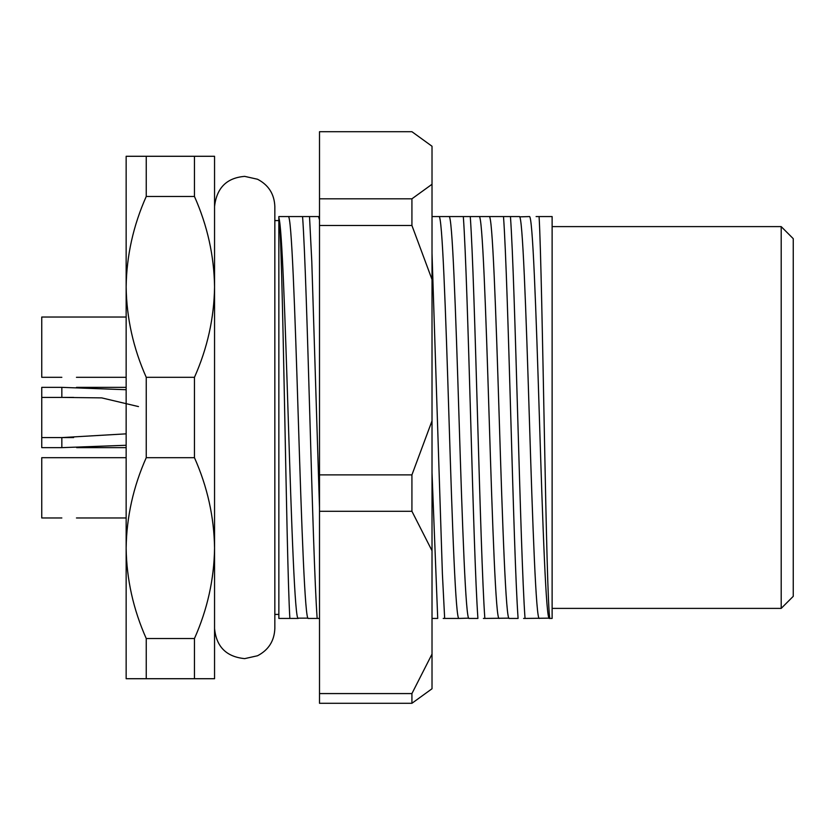 <?xml version="1.0" encoding="UTF-8"?>
<svg xmlns="http://www.w3.org/2000/svg" width="835" height="835" viewBox="0 0 835 835"><rect width="100%" height="100%" fill="white"/><g stroke="black" fill="none" stroke-linecap="round" stroke-linejoin="round"><path stroke-width="1.25" d="M288.221 216.568L302.573 216.568C307.416 283.451 312.321 551.549 317.154 618.432L308.313 618.432C304.984 621.25 301.602 524.808 298.262 417.5C294.932 310.192 291.551 213.75 288.221 216.568L278.859 216.568L278.859 217.789C282.042 226.807 285.09 318.312 288.221 417.5C291.551 524.808 294.932 621.25 298.262 618.432L289.86 618.432C286.259 560.149 282.658 226.515 278.859 217.789L278.859 618.432L289.86 618.432M307.99 618.15L298.596 618.15M536.112 216.568L539.097 216.568C542.604 278.796 546.121 601.732 549.827 618.432L549.43 618.432C546.1 621.25 542.719 524.808 539.389 417.5C536.06 310.192 532.678 213.75 529.338 216.568L519.62 216.849M539.389 618.432C536.06 621.25 532.678 524.808 529.338 417.5C526.008 310.192 522.626 213.75 519.297 216.568L510.446 216.568C515.289 283.451 520.195 551.549 525.038 618.432L549.106 618.15M489.153 216.568L503.505 216.568C508.348 283.451 513.254 551.549 518.097 618.432L509.246 618.432C505.916 621.25 502.534 524.808 499.205 417.5C495.865 310.192 492.483 213.75 489.153 216.568L479.259 216.568M499.205 618.432C495.865 621.25 492.483 524.808 489.153 417.5C485.824 310.192 482.442 213.75 479.113 216.568L470.262 216.568C475.105 283.451 480 551.549 484.843 618.432L508.922 618.15M448.969 216.568L463.321 216.568C468.164 283.451 473.069 551.549 477.912 618.432L469.061 618.432C465.732 621.25 462.35 524.808 459.01 417.5C455.68 310.192 452.299 213.75 448.969 216.568L432.019 216.568M468.738 618.15L459.01 618.432C455.68 621.25 452.299 524.808 448.969 417.5C445.639 310.192 442.258 213.75 438.918 216.568M319.502 216.568L318.511 216.568L319.502 219.887M146.24 638.524L146.24 678.719L194.461 678.719L194.461 638.524L146.24 638.524C133.287 609.414 126.596 579.281 126.148 548.104L126.148 156.281L194.461 156.281L194.461 196.476L146.24 196.476L146.24 156.281M781.195 226.609L793.25 238.664L793.25 596.336L781.195 608.391L781.195 226.609L552.123 226.609M781.195 608.391L552.123 608.391M278.859 220.586L274.84 220.586M278.859 614.414L274.84 614.414M459.01 618.432L444.658 618.432L442.393 573.791L432.019 253.255M319.502 507.722L311.779 261.209L309.514 216.568L318.354 216.568M432.019 472.725L437.717 618.432L432.019 618.432M539.097 216.568L552.123 216.568L552.123 618.432L549.43 618.432M317.154 618.432L319.502 618.432M309.514 216.568L302.573 216.568M443.228 618.432L444.658 618.432M483.413 618.432L484.843 618.432M470.262 216.568L463.321 216.568M523.608 618.432L525.038 618.432M510.446 216.568L503.505 216.568M292.615 618.432L293.69 618.432M146.24 377.316L194.461 377.316L194.461 457.684L146.24 457.684L146.24 377.316C133.287 348.195 126.596 318.062 126.148 286.896C126.586 255.719 133.287 225.575 146.24 196.476M194.461 196.476C207.404 225.586 214.104 255.719 214.553 286.896L214.553 678.719L194.461 678.719M194.461 156.281L214.553 156.281L214.553 286.896C214.115 318.062 207.414 348.205 194.461 377.316M194.461 457.684C207.404 486.805 214.104 516.938 214.553 548.104C214.115 579.281 207.414 609.425 194.461 638.524M146.24 678.719L126.148 678.719L126.148 548.104C126.586 516.938 133.287 486.795 146.24 457.684M126.148 517.971L76.455 517.971M76.663 457.684L41.75 457.684L41.75 517.971L61.842 517.971M126.148 457.684L61.842 457.684M319.502 198.813L411.926 198.813L411.926 225.492L319.502 225.492L319.502 131.711L411.926 131.711L432.019 146.25L432.019 688.75L411.926 703.289L319.502 703.289L319.502 693.572L411.926 693.572L411.926 703.289M411.926 225.492L432.019 279.516M319.502 225.492L319.502 693.572M319.502 474.885L411.926 474.885L411.926 511.281L319.502 511.281M432.019 654.087L411.926 693.572M411.926 511.281L432.019 550.766M432.019 420.861L411.926 474.885M432.019 184.274L411.926 198.813M73.595 437.592L61.842 437.592L126.148 433.845M41.75 437.592L61.842 437.592L61.842 447.643L41.75 447.643L41.75 397.408L73.584 397.408M126.148 387.356L76.455 387.356M41.75 397.408L41.75 387.356L61.842 387.356L126.148 389.726M126.148 445.274L61.842 447.643M126.148 447.643L76.663 447.643M138.485 406.582L101.724 397.888L61.842 397.408L61.842 387.356M126.148 377.316L76.455 377.316M76.663 317.029L41.75 317.029L41.75 377.316L61.842 377.316M126.148 317.029L61.842 317.029M214.553 548.104L214.553 628.484C216.338 646.791 226.389 656.832 244.697 658.627L257.524 655.757C268.557 650.006 274.329 640.915 274.84 628.484L274.84 206.516C274.329 194.085 268.557 184.994 257.524 179.243L244.697 176.373C226.723 177.834 216.682 187.875 214.553 206.516L214.553 286.896"/></g></svg>

